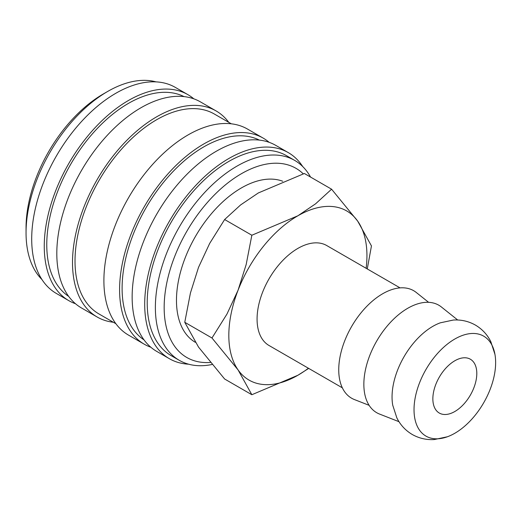 <?xml version="1.0" encoding="UTF-8"?>
<svg xmlns="http://www.w3.org/2000/svg" width="521" height="521" viewBox="0 0 521 521"><rect width="100%" height="100%" fill="white"/><g stroke="black" fill="none" stroke-linecap="round" stroke-linejoin="round"><path stroke-width="0.78" d="M494.95 354.371L490.854 341.737C487.363 334.671 482.218 329.122 475.426 325.091C468.535 321.223 461.163 319.542 453.296 320.05L440.304 322.825A57.707 33.318 120 0 0 432.86 326.328A57.707 33.318 120 0 0 392.053 397.009A57.707 33.318 120 0 0 392.736 405.214L396.833 417.849C400.323 424.915 405.468 430.463 412.261 434.494C419.151 438.363 426.523 440.043 434.39 439.535L447.383 436.767A57.707 33.318 120 0 0 454.826 433.257A57.707 33.318 120 0 0 494.95 354.371A57.707 33.318 120 0 0 454.826 339.015A57.707 33.318 120 0 0 414.026 409.695A57.707 33.318 120 0 0 447.383 436.767M310.529 177.049A115.415 66.636 120 0 0 294.697 160.409A115.415 66.636 120 0 0 205.756 191.331A115.415 66.636 120 0 0 155.375 307.488A115.415 66.636 120 0 0 179.276 360.324A115.415 66.636 120 0 0 212.021 364.498M303.268 173.845A109.202 63.048 120 0 0 217.049 192.327A109.202 63.048 120 0 0 164.161 307.488A109.202 63.048 120 0 0 210.334 362.466M294.697 160.409L286.537 155.701A115.415 66.636 120 0 0 197.596 186.622A115.415 66.636 120 0 0 147.215 302.773A115.415 66.636 120 0 0 171.116 355.609L179.276 360.324M302.708 166.551A118.97 68.687 120 0 0 288.308 152.627L275.752 145.372A118.97 68.687 120 0 0 184.076 177.251A118.97 68.687 120 0 0 132.145 296.977A118.97 68.687 120 0 0 156.788 351.434L169.345 358.682A118.97 68.687 120 0 0 188.602 364.192M288.308 152.627A118.97 68.687 120 0 0 196.632 184.499A118.97 68.687 120 0 0 144.701 304.225A118.97 68.687 120 0 0 169.345 358.682M259.38 140.103A115.415 66.636 120 0 0 171.175 173.519A115.415 66.636 120 0 0 122.103 288.276A115.415 66.636 120 0 0 144.03 339.887M269.142 142.324A118.97 68.687 120 0 0 263.196 138.124L247.501 129.065A118.97 68.687 120 0 0 155.825 160.937A118.97 68.687 120 0 0 103.894 280.663A118.97 68.687 120 0 0 128.537 335.127L144.232 344.186A118.97 68.687 120 0 0 150.843 347.233M263.196 138.124A118.97 68.687 120 0 0 171.52 169.996A118.97 68.687 120 0 0 119.589 289.722A118.97 68.687 120 0 0 144.232 344.186M231.304 123.809L214.339 114.021A115.415 66.636 120 0 0 125.398 144.942A115.415 66.636 120 0 0 75.017 261.093A115.415 66.636 120 0 0 98.925 313.929L115.883 323.723M228.765 122.344A118.97 68.687 120 0 0 216.111 110.94L200.422 101.882A118.97 68.687 120 0 0 108.739 133.754A118.97 68.687 120 0 0 56.809 253.48A118.97 68.687 120 0 0 81.452 307.944L97.147 317.002A118.97 68.687 120 0 0 113.35 322.258M216.111 110.94A118.97 68.687 120 0 0 124.434 142.813A118.97 68.687 120 0 0 72.504 262.538A118.97 68.687 120 0 0 97.147 317.002M184.043 96.606A115.415 66.636 120 0 0 95.838 130.022A115.415 66.636 120 0 0 46.766 244.779A115.415 66.636 120 0 0 68.7 296.397M193.812 98.834A118.97 68.687 120 0 0 187.866 94.633L175.31 87.385A118.97 68.687 120 0 0 83.634 119.257A118.97 68.687 120 0 0 31.703 238.983A118.97 68.687 120 0 0 56.34 293.44L68.896 300.695A118.97 68.687 120 0 0 75.506 303.743M187.866 94.633A118.97 68.687 120 0 0 96.19 126.505A118.97 68.687 120 0 0 44.259 246.231A118.97 68.687 120 0 0 68.896 300.695M156.046 81.875A115.415 66.636 120 0 0 107.658 91.462L103.269 94.001A109.202 63.048 120 0 0 26.05 227.749L26.05 232.822A115.415 66.636 120 0 0 41.941 279.517M400.063 287.879L326.739 245.547A57.707 33.318 120 0 0 282.265 261.008A57.707 33.318 120 0 0 257.074 319.08A57.707 33.318 120 0 0 269.031 345.501L342.356 387.832M457.712 320.005L441.359 306.96A62.071 35.838 120 0 0 392.73 320.005A62.071 35.838 120 0 0 363.853 384.29A62.071 35.838 120 0 0 379.522 414.058L399.001 421.697M428.607 302.317L416.246 292.457A62.071 35.838 120 0 0 367.618 305.508A62.071 35.838 120 0 0 338.741 369.793A62.071 35.838 120 0 0 354.41 399.561L369.128 405.331M366.133 268.289A97.661 56.385 120 0 0 366.94 255.655A97.661 56.385 120 0 0 357.686 221.125A97.661 56.385 120 0 0 297.882 215.785A97.661 56.385 120 0 0 238.077 290.184L226.961 314.059L211.975 337.999L238.077 369.923A97.661 56.385 120 0 0 297.882 375.263A97.661 56.385 120 0 0 308.419 368.243M367.266 268.947L371.453 245.925L357.686 221.125L331.584 189.201L315.576 203.822L297.882 215.785L251.845 235.238L246.166 264.557L238.077 290.184A97.661 56.385 120 0 0 228.823 335.394A97.661 56.385 120 0 0 238.077 369.923L251.845 394.723L297.882 375.263L308.699 368.406M251.845 394.723L224.629 379.008L198.527 347.09L184.76 322.291L190.439 292.971L198.527 267.345L209.644 243.47L224.629 219.53L240.637 204.909L258.331 192.952L304.368 173.493L331.584 189.201M195.264 342.277A91.8 52.999 -60 0 1 176.469 300.383A91.8 52.999 -60 0 1 213.701 211.083A91.8 52.999 -60 0 1 282.688 181.23M476.8 373.453A31.071 17.942 -60 0 1 463.241 404.719A31.071 17.942 -60 0 1 439.294 413.049A31.071 17.942 -60 0 1 432.86 398.819A31.071 17.942 -60 0 1 446.419 367.552A31.071 17.942 -60 0 1 470.365 359.223A31.071 17.942 -60 0 1 476.8 373.453M224.629 219.53L251.845 235.238M184.76 322.291L211.975 337.999M107.658 91.462A115.415 66.636 120 0 0 26.05 232.822"/></g></svg>
